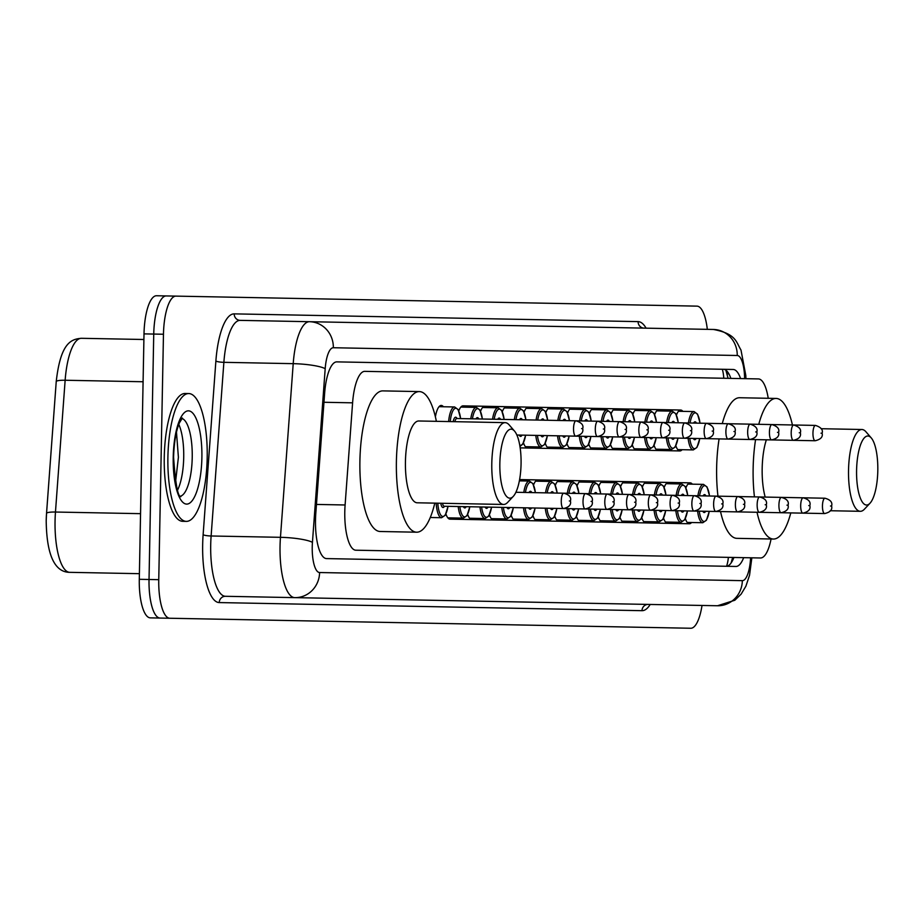 <?xml version="1.0" encoding="UTF-8"?>
<svg xmlns="http://www.w3.org/2000/svg" width="924" height="924" viewBox="0 0 924 924"><rect width="100%" height="100%" fill="white"/><g stroke="black" fill="none" stroke-linecap="round" stroke-linejoin="round"><path stroke-width="1.39" d="M435.389 416.851A20.455 6.283 -88.9 0 1 441.268 405.44A20.455 6.283 -88.9 0 1 443.428 406.756M458.789 410.857A20.455 6.283 -88.9 0 1 463.028 405.855A20.455 6.283 -88.9 0 1 465.199 407.172M480.549 411.272A20.455 6.283 -88.9 0 1 484.8 406.271A20.455 6.283 -88.9 0 1 486.96 407.588M502.321 411.688A20.455 6.283 -88.9 0 1 506.56 406.687A20.455 6.283 -88.9 0 1 508.731 408.004M524.081 412.116A20.455 6.283 -88.9 0 1 528.332 407.103A20.455 6.283 -88.9 0 1 530.491 408.431M545.853 412.531A20.455 6.283 -88.9 0 1 550.092 407.519A20.455 6.283 -88.9 0 1 552.263 408.847M567.613 412.947A20.455 6.283 -88.9 0 1 571.864 407.946A20.455 6.283 -88.9 0 1 574.023 409.263M589.385 413.363A20.455 6.283 -88.9 0 1 593.624 408.362A20.455 6.283 -88.9 0 1 595.795 409.678M611.145 413.779A20.455 6.283 -88.9 0 1 615.396 408.778A20.455 6.283 -88.9 0 1 617.555 410.094M632.917 414.195A20.455 6.283 -88.9 0 1 637.156 409.193A20.455 6.283 -88.9 0 1 639.327 410.522M654.677 414.622A20.455 6.283 -88.9 0 1 658.928 409.609A20.455 6.283 -88.9 0 1 661.087 410.937M676.449 415.038A20.455 6.283 -88.9 0 1 680.688 410.037A20.455 6.283 -88.9 0 1 682.848 411.353M533.575 484.927A20.455 6.283 -88.9 0 1 537.814 479.926A20.455 6.283 -88.9 0 1 539.986 481.242M555.336 485.343A20.455 6.283 -88.9 0 1 559.586 480.341A20.455 6.283 -88.9 0 1 561.746 481.658M577.107 485.758A20.455 6.283 -88.9 0 1 581.346 480.757A20.455 6.283 -88.9 0 1 583.518 482.074M598.868 486.174A20.455 6.283 -88.9 0 1 603.118 481.173A20.455 6.283 -88.9 0 1 605.278 482.49M620.639 486.602A20.455 6.283 -88.9 0 1 624.878 481.589A20.455 6.283 -88.9 0 1 627.049 482.917M642.399 487.017A20.455 6.283 -88.9 0 1 646.65 482.005A20.455 6.283 -88.9 0 1 648.81 483.333M664.171 487.433A20.455 6.283 -88.9 0 1 668.41 482.432A20.455 6.283 -88.9 0 1 670.581 483.749M685.931 487.849A20.455 6.283 -88.9 0 1 690.182 482.848A20.455 6.283 -88.9 0 1 692.342 484.164M721.817 378.216L364.818 371.356A38.358 11.793 91.1 0 0 352.598 402.829L345.102 504.978A38.358 11.793 91.1 0 0 344.791 511.63A38.358 11.793 91.1 0 0 355.844 550.207L760.498 557.981A38.358 11.793 91.1 0 0 771.066 539.004M355.844 550.207L723.919 557.276M768.225 398.29A38.358 11.793 91.1 0 0 758.396 378.921L364.818 371.356M529.752 446.777A20.455 6.283 -88.9 0 1 527.546 448.013A20.455 6.283 -88.9 0 1 523.492 442.85M551.524 447.193A20.455 6.283 -88.9 0 1 549.306 448.429A20.455 6.283 -88.9 0 1 545.264 443.266M573.284 447.609A20.455 6.283 -88.9 0 1 571.078 448.845A20.455 6.283 -88.9 0 1 567.024 443.682M595.056 448.024A20.455 6.283 -88.9 0 1 592.838 449.26A20.455 6.283 -88.9 0 1 588.796 444.098M616.816 448.452A20.455 6.283 -88.9 0 1 614.61 449.688A20.455 6.283 -88.9 0 1 610.556 444.525M638.588 448.868A20.455 6.283 -88.9 0 1 636.37 450.103A20.455 6.283 -88.9 0 1 632.328 444.941M660.348 449.283A20.455 6.283 -88.9 0 1 658.142 450.519A20.455 6.283 -88.9 0 1 654.088 445.356M682.12 449.699A20.455 6.283 -88.9 0 1 679.902 450.935A20.455 6.283 -88.9 0 1 675.86 445.772M452.183 517.914A20.455 6.283 -88.9 0 1 449.976 519.149A20.455 6.283 -88.9 0 1 445.922 513.987M473.954 518.329A20.455 6.283 -88.9 0 1 471.737 519.577A20.455 6.283 -88.9 0 1 467.683 514.402M495.714 518.757A20.455 6.283 -88.9 0 1 493.497 519.993A20.455 6.283 -88.9 0 1 489.454 514.83M517.475 519.173A20.455 6.283 -88.9 0 1 515.269 520.408A20.455 6.283 -88.9 0 1 511.215 515.245M539.246 519.588A20.455 6.283 -88.9 0 1 537.029 520.824A20.455 6.283 -88.9 0 1 532.986 515.661M561.007 520.004A20.455 6.283 -88.9 0 1 558.801 521.24A20.455 6.283 -88.9 0 1 554.747 516.077M582.778 520.42A20.455 6.283 -88.9 0 1 580.561 521.656A20.455 6.283 -88.9 0 1 576.518 516.493M604.539 520.847A20.455 6.283 -88.9 0 1 602.332 522.083A20.455 6.283 -88.9 0 1 598.278 516.92M626.31 521.263A20.455 6.283 -88.9 0 1 624.093 522.499A20.455 6.283 -88.9 0 1 620.05 517.336M648.071 521.679A20.455 6.283 -88.9 0 1 645.864 522.915A20.455 6.283 -88.9 0 1 641.81 517.752M669.842 522.095A20.455 6.283 -88.9 0 1 667.625 523.331A20.455 6.283 -88.9 0 1 663.582 518.168M691.602 522.51A20.455 6.283 -88.9 0 1 689.396 523.746A20.455 6.283 -88.9 0 1 685.342 518.583M740.586 378.574A38.358 11.793 91.1 0 0 733.194 369.484L336.844 361.873A38.358 11.793 91.1 0 0 324.624 393.335L315.8 513.363A38.358 11.793 91.1 0 0 315.5 520.027A38.358 11.793 91.1 0 0 326.542 558.593L735.931 566.458A38.358 11.793 91.1 0 0 743.67 557.657M702.021 605.451A38.358 11.793 -88.9 0 1 690.771 628.251L169.808 618.248A38.358 11.793 -88.9 0 1 158.755 579.671L163.467 334.245A38.358 11.793 -88.9 0 1 175.999 296.119L696.962 306.133A38.358 11.793 -88.9 0 1 707.322 329.348M169.808 618.248L160.083 618.064A38.358 11.793 -88.9 0 1 149.03 579.487L153.742 334.061A38.358 11.793 -88.9 0 1 166.262 295.934L687.225 305.936M175.999 296.119L166.262 295.934A38.358 11.793 -88.9 0 0 153.742 334.061L149.03 579.487A38.358 11.793 -88.9 0 0 160.083 618.064L681.034 628.066M744.629 378.655L744.571 376.773A25.572 7.854 91.1 0 0 737.236 355.497L333.333 347.736A25.572 7.854 91.1 0 0 325.19 368.711L312.439 542.376A25.572 4.227 -175.8 0 0 280.457 537.318L293.208 363.663A51.143 15.72 -88.9 0 1 309.505 321.702L240.171 320.374A51.143 15.72 91.1 0 0 223.874 362.323L211.122 535.989A51.143 15.72 91.1 0 0 210.707 544.86A51.143 15.72 91.1 0 0 225.444 596.292L294.779 597.632A51.143 15.72 -88.9 0 1 280.041 546.199A51.143 15.72 -88.9 0 1 280.457 537.318L211.122 535.989A6.387 1.051 4.2 0 1 203.118 534.73L215.881 361.065A57.531 17.683 -88.9 0 1 234.211 313.871L638.103 321.621A57.531 17.683 -88.9 0 1 646.084 328.17M751.847 557.807L749.549 575.225L745.899 586.197L741.129 594.132L734.823 600.242L717.521 605.751L294.779 597.632A25.572 24.336 -88.9 0 0 319.6 572.534L742.342 580.653A25.572 7.854 91.1 0 0 750.6 557.784M333.333 347.736A25.572 24.336 -88.9 0 0 309.505 321.702L713.397 329.464A25.572 24.336 -88.9 0 1 737.236 355.497M733.933 557.472A38.358 11.793 -88.9 0 1 726.195 566.273M723.457 369.3A38.358 11.793 -88.9 0 1 730.861 378.39M143.093 381.751L65.142 380.249A12.786 2.114 -175.8 0 0 56.225 381.612C60.626 342.296 71.483 339.12 81.427 338.299L143.901 339.501L81.427 338.299A51.143 15.72 91.1 0 0 65.142 380.249L55.463 512.035A12.786 2.114 -175.8 0 0 46.535 513.386L46.2 520.732A41.938 12.89 -88.9 0 1 46.546 513.455A12.786 2.114 -175.8 0 1 46.535 513.386L56.225 381.612A12.786 2.114 -175.8 0 0 56.225 381.681L46.546 513.317M46.2 520.732C46.685 560.81 57.577 572.36 69.785 572.337L139.409 573.677L69.785 572.337A51.143 15.72 91.1 0 1 55.059 520.905A51.143 15.72 91.1 0 1 55.463 512.035L140.552 513.663M160.083 618.064L150.346 617.867A38.358 11.793 -88.9 0 1 139.293 579.302L144.005 333.876A38.358 11.793 -88.9 0 1 156.537 295.749L166.262 295.934M132.675 339.281L143.901 339.501M207.195 457.842A63.929 19.647 -88.9 0 1 186.325 521.379A63.929 19.647 -88.9 0 1 167.902 457.091A63.929 19.647 -88.9 0 1 188.773 393.555A63.929 19.647 -88.9 0 1 207.195 457.842M186.325 521.379L182.675 521.309A63.929 19.647 -88.9 0 1 164.264 457.022A63.929 19.647 -88.9 0 1 185.135 393.485L188.773 393.555M521.067 463.871A34.523 10.614 -88.9 0 1 513.259 496.396A34.523 10.614 -88.9 0 1 499.849 463.467A34.523 10.614 -88.9 0 1 514.506 431.069A34.523 10.614 -88.9 0 1 521.067 463.871M513.259 496.396L507.692 502.344A40.91 12.578 -88.9 0 1 503.592 504.458A40.91 12.578 -88.9 0 1 491.799 463.305A40.91 12.578 -88.9 0 1 505.162 422.649A40.91 12.578 -88.9 0 1 509.182 424.913L514.506 431.069M505.162 422.649L418.791 420.986A40.91 12.578 91.1 0 0 405.44 461.654A40.91 12.578 91.1 0 0 417.221 502.795L503.592 504.458M434.8 503.13A70.316 21.61 -88.9 0 1 416.655 532.201A70.316 21.61 -88.9 0 1 396.396 461.48A70.316 21.61 -88.9 0 1 419.357 391.591A70.316 21.61 -88.9 0 1 436.371 421.321M416.655 532.201L380.168 531.496A70.316 21.61 -88.9 0 1 359.91 460.776A70.316 21.61 -88.9 0 1 382.871 390.887L419.357 391.591M877.8 470.72A34.523 10.614 -88.9 0 1 869.992 503.245A34.523 10.614 -88.9 0 1 856.583 470.316A34.523 10.614 -88.9 0 1 871.251 437.918A34.523 10.614 -88.9 0 1 877.8 470.72M869.992 503.245L864.425 509.193A40.91 12.578 -88.9 0 1 860.325 511.307A40.91 12.578 -88.9 0 1 848.532 470.154A40.91 12.578 -88.9 0 1 861.896 429.498A40.91 12.578 -88.9 0 1 865.915 431.762L871.251 437.918M766.354 439.812A40.91 12.578 91.1 0 0 762.173 468.503A40.91 12.578 91.1 0 0 765.188 497.077M790.794 512.912A70.316 21.61 -88.9 0 1 773.4 539.05A70.316 21.61 -88.9 0 1 757.01 512.266M754.446 496.869A70.316 21.61 -88.9 0 1 753.141 468.329A70.316 21.61 -88.9 0 1 755.578 439.605M773.4 539.05L736.902 538.346A70.316 21.61 -88.9 0 1 720.524 511.561M717.96 496.165A70.316 21.61 -88.9 0 1 716.643 467.625A70.316 21.61 -88.9 0 1 719.091 438.9M758.766 424.324A70.316 21.61 -88.9 0 1 776.102 398.44A70.316 21.61 -88.9 0 1 792.422 424.959M722.268 423.619A70.316 21.61 -88.9 0 1 739.604 397.736L776.102 398.44M316.458 504.435L345.102 504.978M722.337 369.277A38.358 36.498 91.1 0 1 723.758 378.251M728.366 557.357A38.358 36.498 91.1 0 1 726.599 566.262M323.966 402.275L352.598 402.829M312.439 542.376A25.572 7.854 91.1 0 0 312.231 546.812A25.572 7.854 91.1 0 0 319.6 572.534L732.605 580.457M650.207 604.458A57.531 17.683 -88.9 0 1 641.984 610.683L219.242 602.575A6.387 6.087 91.1 0 1 225.444 596.292M219.242 602.575A57.531 17.683 -88.9 0 1 202.668 544.71A57.531 17.683 -88.9 0 1 203.118 534.73M163.467 334.245L144.005 333.876M158.755 579.671L139.293 579.302M325.19 368.711A25.572 4.227 -175.8 0 0 293.208 363.663L223.874 362.323A6.387 1.051 4.2 0 1 215.881 361.065M643.901 328.124L644.063 328.124A6.387 6.087 91.1 0 1 638.103 321.621M240.171 320.374A6.387 6.087 91.1 0 1 234.211 313.871M641.984 610.683A6.387 6.087 91.1 0 1 648.186 604.411L648.024 604.411M745.911 378.678L745.795 375.41A25.572 4.227 178 0 1 744.571 376.773M717.521 605.751A25.572 24.336 -88.9 0 0 742.342 580.653M727.003 373.793A15.338 2.529 178 0 1 728.921 373.92M181.936 418.503A38.97 11.977 -88.9 0 1 192.227 457.553A38.97 11.977 -88.9 0 1 180.446 496.188M201.882 457.738A46.639 14.334 -88.9 0 1 186.66 504.1A46.639 14.334 -88.9 0 1 173.215 457.195A46.639 14.334 -88.9 0 1 188.45 410.834A46.639 14.334 -88.9 0 1 201.882 457.738M178.794 424.416A38.97 11.977 -88.9 0 1 183.714 457.392A38.97 11.977 -88.9 0 1 177.535 490.159M444.467 506.26A8.951 2.749 -88.9 0 1 440.771 503.245M442.469 503.28A7.669 2.356 91.1 0 0 444.259 506.26L444.155 506.248M561.261 500.831A7.669 2.356 -88.9 0 1 563.767 493.208C569.288 494.733 571.506 497.331 570.397 501.004C571.367 504.712 569.045 507.23 563.467 508.547A7.669 2.356 -88.9 0 1 561.261 500.831M570.096 501.004L569.311 500.981L570.096 501.004M430.272 517.498L441.614 517.717A19.173 5.89 -88.9 0 1 436.174 503.164M437.803 503.187A17.902 5.498 91.1 0 0 442.365 516.377A17.902 5.498 91.1 0 0 448.013 506.329M466.227 506.675A8.951 2.749 -88.9 0 1 463.398 506.629M583.021 501.247A7.669 2.356 -88.9 0 1 585.527 493.624C591.06 495.149 593.266 497.759 592.169 501.42C593.127 505.128 590.817 507.646 585.239 508.962A7.669 2.356 -88.9 0 1 583.021 501.247M591.857 501.42L591.071 501.397L591.857 501.42M447.805 517.833L463.374 518.133A19.173 5.89 -88.9 0 1 458.2 506.525M459.84 506.56A17.902 5.498 91.1 0 0 464.622 516.874A17.902 5.498 91.1 0 0 469.785 506.745M487.999 507.091A8.951 2.749 -88.9 0 1 485.158 507.045M604.793 501.663A7.669 2.356 -88.9 0 1 607.299 494.04C612.82 495.576 615.038 498.175 613.929 501.836C614.887 505.555 612.577 508.061 606.999 509.378A7.669 2.356 -88.9 0 1 604.793 501.663M613.628 501.836L612.843 501.824L613.628 501.836M469.577 518.249L485.146 518.549A19.173 5.89 -88.9 0 1 479.96 506.941M481.612 506.976A17.902 5.498 91.1 0 0 486.382 517.29A17.902 5.498 91.1 0 0 491.545 507.161M509.759 507.519A8.951 2.749 -88.9 0 1 506.929 507.461M626.553 502.079A7.669 2.356 -88.9 0 1 629.059 494.456C634.592 495.992 636.798 498.59 635.7 502.263C636.659 505.971 634.349 508.477 628.77 509.794A7.669 2.356 -88.9 0 1 626.553 502.079M635.389 502.252L634.603 502.24L635.389 502.252M491.337 518.664L506.906 518.965A19.173 5.89 -88.9 0 1 501.732 507.357M503.372 507.392A17.902 5.498 91.1 0 0 508.154 517.717A17.902 5.498 91.1 0 0 513.317 507.588M523.793 492.434A19.173 5.89 -88.9 0 1 529.406 481.034L532.929 483.645L535.446 492.665M535.377 492.665A17.902 5.498 91.1 0 0 530.595 482.34A17.902 5.498 91.1 0 0 525.433 492.469M531.531 507.934A8.951 2.749 -88.9 0 1 528.69 507.877M648.325 502.506A7.669 2.356 -88.9 0 1 650.831 494.883C656.352 496.407 658.569 499.006 657.461 502.679C658.419 506.387 656.109 508.905 650.531 510.221A7.669 2.356 -88.9 0 1 648.325 502.506M657.149 502.668L656.363 502.656L657.149 502.668M513.109 519.092L528.678 519.38A19.173 5.89 -88.9 0 1 523.492 507.773M528.99 492.538A8.951 2.749 -88.9 0 1 531.82 492.596M525.144 507.807A17.902 5.498 91.1 0 0 529.914 518.133A17.902 5.498 91.1 0 0 535.077 508.004M545.553 492.862A19.173 5.89 -88.9 0 1 551.178 481.45L554.7 484.061L557.218 493.081M557.137 493.081A17.902 5.498 91.1 0 0 552.367 482.755A17.902 5.498 91.1 0 0 547.204 492.885M553.291 508.35A8.951 2.749 -88.9 0 1 550.461 508.292M670.085 502.922A7.669 2.356 -88.9 0 1 672.591 495.299C678.124 496.823 680.33 499.422 679.232 503.095C680.191 506.802 677.881 509.32 672.302 510.637A7.669 2.356 -88.9 0 1 670.085 502.922M678.921 503.095L678.135 503.072L678.921 503.095M534.869 519.507L550.438 519.808A19.173 5.89 -88.9 0 1 545.264 508.2M550.75 492.954A8.951 2.749 -88.9 0 1 553.591 493.012M546.904 508.223A17.902 5.498 91.1 0 0 551.674 518.549A17.902 5.498 91.1 0 0 556.849 508.419M567.313 493.277A19.173 5.89 -88.9 0 1 572.938 481.878L576.461 484.476L578.978 493.497M578.909 493.497A17.902 5.498 91.1 0 0 574.127 483.171A17.902 5.498 91.1 0 0 568.965 493.301M575.063 508.766A8.951 2.749 -88.9 0 1 572.222 508.708M691.857 503.337A7.669 2.356 -88.9 0 1 694.363 495.714C699.884 497.239 702.101 499.838 700.993 503.511C701.951 507.218 699.641 509.736 694.063 511.053A7.669 2.356 -88.9 0 1 691.857 503.337M700.681 503.511L699.895 503.488L700.681 503.511M556.641 519.923L572.199 520.224A19.173 5.89 -88.9 0 1 567.024 508.616M572.522 493.37A8.951 2.749 -88.9 0 1 575.352 493.428M568.676 508.65A17.902 5.498 91.1 0 0 573.446 518.965A17.902 5.498 91.1 0 0 578.609 508.835M589.085 493.693A19.173 5.89 -88.9 0 1 594.709 482.293L598.232 484.892L600.75 493.913M600.669 493.913A17.902 5.498 91.1 0 0 595.899 483.599A17.902 5.498 91.1 0 0 590.736 493.728M596.823 509.182A8.951 2.749 -88.9 0 1 593.993 509.136M713.617 503.753A7.669 2.356 -88.9 0 1 716.123 496.13C721.656 497.666 723.862 500.265 722.764 503.927C723.723 507.646 721.413 510.152 715.834 511.469A7.669 2.356 -88.9 0 1 713.617 503.753M722.452 503.927L721.667 503.915L722.452 503.927M578.401 520.339L593.97 520.639A19.173 5.89 -88.9 0 1 588.784 509.032M594.282 493.797A8.951 2.749 -88.9 0 1 597.123 493.843M590.436 509.066A17.902 5.498 91.1 0 0 595.206 519.38A17.902 5.498 91.1 0 0 600.381 509.251M610.845 494.109A19.173 5.89 -88.9 0 1 616.47 482.709L619.992 485.308L622.51 494.328M622.441 494.328A17.902 5.498 91.1 0 0 617.659 484.014A17.902 5.498 91.1 0 0 612.496 494.144M618.595 509.609A8.951 2.749 -88.9 0 1 615.754 509.551M735.389 504.169A7.669 2.356 -88.9 0 1 737.895 496.546C743.416 498.082 745.633 500.681 744.525 504.354C745.483 508.061 743.173 510.568 737.595 511.884A7.669 2.356 -88.9 0 1 735.389 504.169M744.213 504.342L743.427 504.331L744.213 504.342M600.173 520.755L615.731 521.055A19.173 5.89 -88.9 0 1 610.556 509.447M616.054 494.213A8.951 2.749 -88.9 0 1 618.884 494.259M612.208 509.482A17.902 5.498 91.1 0 0 616.978 519.808A17.902 5.498 91.1 0 0 622.141 509.667M632.617 494.525A19.173 5.89 -88.9 0 1 638.241 483.125L641.764 485.735L644.282 494.756M644.201 494.756A17.902 5.498 91.1 0 0 639.431 484.43A17.902 5.498 91.1 0 0 634.268 494.559M640.355 510.025A8.951 2.749 -88.9 0 1 637.525 509.967M757.149 504.596A7.669 2.356 -88.9 0 1 759.655 496.962C765.188 498.498 767.394 501.097 766.296 504.77C767.255 508.477 764.945 510.995 759.366 512.312A7.669 2.356 -88.9 0 1 757.149 504.596M765.984 504.758L765.199 504.747L765.984 504.758M621.933 521.171L637.502 521.471A19.173 5.89 -88.9 0 1 632.316 509.863M637.814 494.629A8.951 2.749 -88.9 0 1 640.655 494.687M633.968 509.898A17.902 5.498 91.1 0 0 638.738 520.224A17.902 5.498 91.1 0 0 643.913 510.094M654.377 494.941A19.173 5.89 -88.9 0 1 660.002 483.541L663.524 486.151L666.042 495.172M665.973 495.172A17.902 5.498 91.1 0 0 661.191 484.846A17.902 5.498 91.1 0 0 656.028 494.975M662.115 510.441A8.951 2.749 -88.9 0 1 659.286 510.383M778.92 505.012A7.669 2.356 -88.9 0 1 781.415 497.389C786.948 498.914 789.165 501.513 788.056 505.185C789.015 508.893 786.705 511.411 781.126 512.728A7.669 2.356 -88.9 0 1 778.92 505.012M787.745 505.174L786.959 505.162L787.745 505.174M643.705 521.598L659.262 521.898A19.173 5.89 -88.9 0 1 654.088 510.291M659.586 495.045A8.951 2.749 -88.9 0 1 662.416 495.102M655.74 510.314A17.902 5.498 91.1 0 0 660.51 520.639A17.902 5.498 91.1 0 0 665.673 510.51M676.149 495.368A19.173 5.89 -88.9 0 1 681.773 483.968L685.296 486.567L687.814 495.587M687.733 495.587A17.902 5.498 91.1 0 0 682.963 485.262A17.902 5.498 91.1 0 0 677.8 495.391M683.887 510.857A8.951 2.749 -88.9 0 1 681.057 510.799M800.681 505.428A7.669 2.356 -88.9 0 1 803.187 497.805C808.708 499.33 810.926 501.928 809.828 505.601C810.787 509.309 808.477 511.827 802.887 513.143A7.669 2.356 -88.9 0 1 800.681 505.428M809.516 505.601L808.731 505.578L809.516 505.601M665.465 522.014L681.034 522.314A19.173 5.89 -88.9 0 1 675.848 510.706M681.346 495.46A8.951 2.749 -88.9 0 1 684.176 495.518M677.5 510.729A17.902 5.498 91.1 0 0 682.27 521.055A17.902 5.498 91.1 0 0 687.444 510.926M697.909 495.784A19.173 5.89 -88.9 0 1 703.534 484.384L707.056 486.983L709.574 496.003M709.505 496.003A17.902 5.498 91.1 0 0 704.723 485.678A17.902 5.498 91.1 0 0 699.56 495.818M705.647 511.272A8.951 2.749 -88.9 0 1 702.817 511.226M822.452 505.844A7.669 2.356 -88.9 0 1 824.947 498.221C830.48 499.745 832.686 502.356 831.588 506.017C832.547 509.736 830.237 512.243 824.658 513.559A7.669 2.356 -88.9 0 1 822.452 505.844M831.277 506.017L830.491 506.006L831.277 506.017M687.225 522.43L702.794 522.73A19.173 5.89 -88.9 0 1 697.62 511.122M703.118 495.876A8.951 2.749 -88.9 0 1 705.948 495.934M699.272 511.157A17.902 5.498 91.1 0 0 704.042 521.471A17.902 5.498 91.1 0 0 709.205 511.342M453.176 421.644A8.951 2.749 -88.9 0 1 457.034 418.526M456.722 418.526L456.837 418.526A7.669 2.356 91.1 0 0 454.862 421.679M815.164 440.748C820.755 439.431 823.065 436.913 822.106 433.206C823.238 429.81 821.02 427.211 815.465 425.41A7.669 2.356 -88.9 0 0 812.958 433.033A7.669 2.356 -88.9 0 0 815.164 440.748L575.744 436.151A7.669 2.356 -88.9 0 1 573.538 428.436A7.669 2.356 -88.9 0 1 576.045 420.813L456.837 418.526M581.589 428.586L582.374 428.609L581.589 428.586M448.614 421.563A19.173 5.89 -88.9 0 1 454.62 406.964L439.05 406.676M460.591 418.595A17.902 5.498 91.1 0 0 455.289 408.339A17.902 5.498 91.1 0 0 450.231 421.587M475.964 418.884A8.951 2.749 -88.9 0 1 478.805 418.942M815.465 425.41L793.693 424.994C799.26 426.784 801.478 429.394 800.334 432.79C801.293 436.498 798.983 439.016 793.404 440.332A7.669 2.356 -88.9 0 1 791.198 432.617A7.669 2.356 -88.9 0 1 793.693 424.994L771.933 424.566C777.488 426.368 779.706 428.967 778.574 432.374C779.533 436.082 777.223 438.588 771.632 439.905A7.669 2.356 -88.9 0 1 769.426 432.201A7.669 2.356 -88.9 0 1 771.933 424.566L750.161 424.151C755.728 425.952 757.946 428.551 756.802 431.958C757.761 435.666 755.451 438.172 749.872 439.489A7.669 2.356 -88.9 0 1 747.666 431.774A7.669 2.356 -88.9 0 1 750.161 424.151L728.401 423.735C733.968 425.537 736.174 428.135 735.042 431.531C736.001 435.25 733.691 437.757 728.112 439.073A7.669 2.356 -88.9 0 1 725.894 431.358A7.669 2.356 -88.9 0 1 728.401 423.735L706.641 423.319C712.196 425.121 714.414 427.72 713.27 431.115C714.229 434.823 711.919 437.341 706.34 438.657A7.669 2.356 -88.9 0 1 704.134 430.942A7.669 2.356 -88.9 0 1 706.641 423.319L684.869 422.903C690.436 424.705 692.642 427.304 691.51 430.7C692.469 434.407 690.159 436.925 684.58 438.242A7.669 2.356 -88.9 0 1 682.362 430.526A7.669 2.356 -88.9 0 1 684.869 422.903L663.109 422.476C668.664 424.278 670.882 426.876 669.738 430.284C670.697 433.991 668.387 436.509 662.808 437.826A7.669 2.356 -88.9 0 1 660.602 430.11A7.669 2.356 -88.9 0 1 663.109 422.476L641.337 422.06C646.904 423.862 649.11 426.461 647.978 429.868C648.937 433.575 646.627 436.082 641.048 437.399A7.669 2.356 -88.9 0 1 638.831 429.683A7.669 2.356 -88.9 0 1 641.337 422.06L619.577 421.644C625.132 423.446 627.35 426.045 626.206 429.441C627.165 433.16 624.855 435.666 619.276 436.983A7.669 2.356 -88.9 0 1 617.07 429.267A7.669 2.356 -88.9 0 1 619.577 421.644L597.805 421.228C603.372 423.03 605.578 425.629 604.446 429.025C605.405 432.732 603.095 435.25 597.516 436.567A7.669 2.356 -88.9 0 1 595.299 428.852A7.669 2.356 -88.9 0 1 597.805 421.228L576.045 420.813C581.6 422.614 583.818 425.213 582.674 428.609C583.633 432.317 581.323 434.834 575.744 436.151L516.874 435.019M603.349 429.002L604.134 429.025L603.349 429.002M470.766 418.791A19.173 5.89 -88.9 0 1 476.391 407.392L460.822 407.091M482.351 419.011A17.902 5.498 91.1 0 0 477.581 408.685A17.902 5.498 91.1 0 0 472.418 418.815M497.736 419.311A8.951 2.749 -88.9 0 1 500.565 419.357M625.109 429.429L625.894 429.441L625.109 429.429M492.538 419.207A19.173 5.89 -88.9 0 1 498.151 407.807L482.582 407.507M504.123 419.427A17.902 5.498 91.1 0 0 499.341 409.113A17.902 5.498 91.1 0 0 494.178 419.242M519.738 445.16A17.902 5.498 91.1 0 0 525.594 435.181M519.496 419.727A8.951 2.749 -88.9 0 1 522.337 419.773M646.881 429.845L647.666 429.856L646.881 429.845M514.298 419.623A19.173 5.89 -88.9 0 1 519.923 408.223L504.354 407.923M522.037 435.123A8.951 2.749 -88.9 0 1 519.207 435.065M525.883 419.843A17.902 5.498 91.1 0 0 521.113 409.528A17.902 5.498 91.1 0 0 515.95 419.658M547.435 435.608L544.571 444.525L540.944 446.985A19.173 5.89 -88.9 0 1 535.77 435.377M537.422 435.412A17.902 5.498 91.1 0 0 542.192 445.738A17.902 5.498 91.1 0 0 547.355 435.608M541.268 420.143A8.951 2.749 -88.9 0 1 544.097 420.201M668.641 430.261L669.426 430.272L668.641 430.261M536.059 420.039A19.173 5.89 -88.9 0 1 541.683 408.639L526.114 408.339M543.809 435.539A8.951 2.749 -88.9 0 1 540.967 435.481M547.655 420.27A17.902 5.498 91.1 0 0 542.873 409.944A17.902 5.498 91.1 0 0 537.71 420.074M569.196 436.024L566.331 444.941L562.716 447.412A19.173 5.89 -88.9 0 1 557.53 435.805M559.182 435.828A17.902 5.498 91.1 0 0 563.952 446.153A17.902 5.498 91.1 0 0 569.126 436.024M563.028 420.559A8.951 2.749 -88.9 0 1 565.869 420.616M690.413 430.676L691.198 430.688L690.413 430.676M557.83 420.455A19.173 5.89 -88.9 0 1 563.455 409.055L547.886 408.766M565.569 435.955A8.951 2.749 -88.9 0 1 562.739 435.897M569.415 420.686A17.902 5.498 91.1 0 0 564.645 410.36A17.902 5.498 91.1 0 0 559.482 420.489M590.967 436.44L588.103 445.356L584.476 447.828A19.173 5.89 -88.9 0 1 579.302 436.22M580.953 436.243A17.902 5.498 91.1 0 0 585.724 446.569A17.902 5.498 91.1 0 0 590.886 436.44M584.8 420.974A8.951 2.749 -88.9 0 1 587.629 421.032M712.173 431.092L712.958 431.115L712.173 431.092M579.591 420.882A19.173 5.89 -88.9 0 1 585.215 409.482L569.646 409.182M587.341 436.371A8.951 2.749 -88.9 0 1 584.499 436.313M591.187 421.101A17.902 5.498 91.1 0 0 586.405 410.776A17.902 5.498 91.1 0 0 581.242 420.905M612.727 436.856L609.863 445.772L606.248 448.244A19.173 5.89 -88.9 0 1 601.062 436.636M602.714 436.671A17.902 5.498 91.1 0 0 607.484 446.985A17.902 5.498 91.1 0 0 612.658 436.856M606.56 421.39A8.951 2.749 -88.9 0 1 609.39 421.448M733.945 431.52L734.73 431.531L733.945 431.52M601.362 421.298A19.173 5.89 -88.9 0 1 606.987 409.898L591.418 409.598M609.101 436.786A8.951 2.749 -88.9 0 1 606.271 436.74M612.947 421.517A17.902 5.498 91.1 0 0 608.177 411.192A17.902 5.498 91.1 0 0 603.014 421.332M634.499 437.271L631.635 446.2L628.008 448.66A19.173 5.89 -88.9 0 1 622.834 437.052M624.485 437.087A17.902 5.498 91.1 0 0 629.256 447.401A17.902 5.498 91.1 0 0 634.418 437.271M628.332 421.818A8.951 2.749 -88.9 0 1 631.161 421.864M755.705 431.935L756.49 431.947L755.705 431.935M623.123 421.714A19.173 5.89 -88.9 0 1 628.747 410.314L613.178 410.013M630.861 437.202A8.951 2.749 -88.9 0 1 628.031 437.156M634.719 421.933A17.902 5.498 91.1 0 0 629.937 411.619A17.902 5.498 91.1 0 0 624.774 421.748M656.259 437.699L653.395 446.615L649.78 449.076A19.173 5.89 -88.9 0 1 644.594 437.468M646.246 437.502A17.902 5.498 91.1 0 0 651.016 447.828A17.902 5.498 91.1 0 0 656.19 437.699M650.092 422.233A8.951 2.749 -88.9 0 1 652.921 422.291M777.477 432.351L778.262 432.363L777.477 432.351M644.894 422.129A19.173 5.89 -88.9 0 1 650.519 410.73L634.95 410.429M652.633 437.63A8.951 2.749 -88.9 0 1 649.803 437.572M656.479 422.349A17.902 5.498 91.1 0 0 651.709 412.035A17.902 5.498 91.1 0 0 646.546 422.164M678.031 438.115L675.167 447.031L671.54 449.491A19.173 5.89 -88.9 0 1 666.366 437.884M668.006 437.918A17.902 5.498 91.1 0 0 672.788 448.244A17.902 5.498 91.1 0 0 677.95 438.115M671.864 422.649A8.951 2.749 -88.9 0 1 674.693 422.707M799.237 432.767L800.022 432.779L799.237 432.767M666.654 422.545A19.173 5.89 -88.9 0 1 672.279 411.145L656.71 410.845M674.393 438.045A8.951 2.749 -88.9 0 1 671.563 437.988M678.251 422.776A17.902 5.498 91.1 0 0 673.469 412.451A17.902 5.498 91.1 0 0 668.306 422.58M699.791 438.53L696.927 447.447L693.312 449.919A19.173 5.89 -88.9 0 1 688.126 438.311M689.778 438.334A17.902 5.498 91.1 0 0 694.548 448.66A17.902 5.498 91.1 0 0 699.722 438.53M693.624 423.065A8.951 2.749 -88.9 0 1 696.453 423.123M821.009 433.183L821.794 433.206L821.009 433.183M688.426 422.973A19.173 5.89 -88.9 0 1 694.051 411.573L678.482 411.272M696.165 438.461A8.951 2.749 -88.9 0 1 693.335 438.403M700.011 423.192A17.902 5.498 91.1 0 0 695.241 412.866A17.902 5.498 91.1 0 0 690.066 422.996M680.688 410.037L463.028 405.855M690.182 482.848L519.6 479.568M728.077 378.332L725.86 370.154M732.674 557.449L731.08 563.005M689.396 523.746L449.976 519.149M679.902 450.935L520.166 447.874M745.795 375.41L740.99 350.046C736.151 342.169 736.301 333.772 713.397 329.464M179.51 496.292L180.885 496.662C177.893 497.124 175.468 483.968 173.585 457.195C174.082 442.238 176.045 430.757 179.475 422.753L182.398 418.052L181 418.364M175.514 482.305L178.401 457.288L176.472 432.178M860.325 511.307L830.179 510.729M861.896 429.498L821.032 428.713M824.947 498.221L515.892 492.284M824.658 513.559L444.259 506.26M441.614 517.717L445.229 515.245L448.094 506.329M463.374 518.133L467.001 515.661L469.854 506.745M485.146 518.549L488.761 516.089L491.626 507.161M506.906 518.965L510.522 516.504L513.386 507.588M529.406 481.034L519.357 480.85M528.678 519.38L532.293 516.92L535.158 508.004M551.178 481.45L535.608 481.161M550.438 519.808L554.053 517.336L556.918 508.419M572.938 481.878L557.368 481.577M572.199 520.224L575.825 517.752L578.69 508.835M594.709 482.293L579.14 481.993M593.97 520.639L597.585 518.168L600.45 509.251M616.47 482.709L600.9 482.409M615.731 521.055L619.357 518.595L622.222 509.678M638.241 483.125L622.672 482.825M637.502 521.471L641.117 519.011L643.982 510.094M660.002 483.541L644.432 483.252M659.262 521.898L662.889 519.427L665.754 510.51M681.773 483.968L666.204 483.668M681.034 522.314L684.649 519.842L687.514 510.926M703.534 484.384L687.964 484.084M702.794 522.73L706.421 520.258L709.286 511.342M460.66 418.595L458.131 409.551L454.62 406.964M482.432 419.011L479.891 409.967L476.391 407.392M504.192 419.427L501.663 410.383L498.151 407.807M519.958 446.488L522.799 444.109L525.664 435.192M525.964 419.843L523.423 410.799L519.923 408.223M540.944 446.985L525.386 446.685M547.724 420.27L545.195 411.215L541.683 408.639M562.716 447.412L547.147 447.112M569.496 420.686L566.955 411.642L563.455 409.055M584.476 447.828L568.918 447.528M591.256 421.101L588.727 412.058L585.215 409.482M606.248 448.244L590.679 447.944M613.028 421.517L610.487 412.474L606.987 409.898M628.008 448.66L612.45 448.359M634.788 421.933L632.259 412.889L628.747 410.314M649.78 449.076L634.211 448.775M656.56 422.36L654.019 413.305L650.519 410.73M671.54 449.491L655.971 449.203M678.32 422.776L675.791 413.721L672.279 411.145M693.312 449.919L677.742 449.618M700.08 423.192L697.551 414.148L694.051 411.573"/></g></svg>
